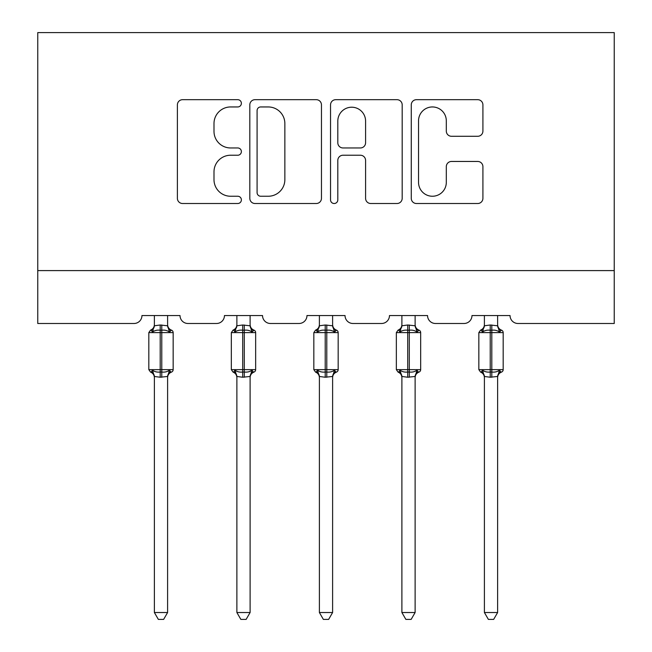 <?xml version="1.0" encoding="UTF-8"?>
<svg xmlns="http://www.w3.org/2000/svg" width="652" height="652" viewBox="0 0 652 652"><rect width="100%" height="100%" fill="white"/><g stroke="black" fill="none" stroke-linecap="round" stroke-linejoin="round"><path stroke-width="0.98" d="M241.379 103.318A3.635 3.635 0 0 0 237.744 99.683L182.584 99.683A5.192 5.192 0 0 0 177.393 104.874L177.393 198.322A5.192 5.192 0 0 0 182.584 203.514L237.744 203.514A3.635 3.635 0 0 0 241.379 199.879A3.635 3.635 0 0 0 237.744 196.244L230.612 196.244A16.61 16.61 0 0 1 213.995 179.634L213.995 171.843A16.61 16.61 0 0 1 230.612 155.233L237.744 155.233A3.635 3.635 0 0 0 241.379 151.598A3.635 3.635 0 0 0 237.744 147.963L230.612 147.963A16.61 16.61 0 0 1 213.995 131.354L213.995 123.562A16.61 16.61 0 0 1 230.612 106.952L237.744 106.952A3.635 3.635 0 0 0 241.379 103.318M477.72 136.284A5.192 5.192 0 0 0 482.912 131.093L482.912 104.874A5.192 5.192 0 0 0 477.72 99.683L416.457 99.683A5.192 5.192 0 0 0 411.265 104.874L411.265 198.322A5.192 5.192 0 0 0 416.457 203.514L477.72 203.514A5.192 5.192 0 0 0 482.912 198.322L482.912 166.651A5.192 5.192 0 0 0 477.72 161.46L451.502 161.46A5.192 5.192 0 0 0 446.31 166.651L446.31 182.356A13.888 13.888 0 0 1 432.423 196.244A13.888 13.888 0 0 1 418.535 182.356L418.535 120.84A13.888 13.888 0 0 1 432.423 106.952A13.888 13.888 0 0 1 446.31 120.84L446.31 131.093A5.192 5.192 0 0 0 451.502 136.284L477.72 136.284M614.241 270.596L614.241 32.6L37.759 32.6L37.759 323.49L134.01 323.49A7.93 7.93 0 0 0 141.949 315.552L180.025 315.552A7.93 7.93 0 0 0 187.963 323.49L216.521 323.49A7.93 7.93 0 0 0 224.451 315.552L262.536 315.552A7.93 7.93 0 0 0 270.466 323.49L299.023 323.49A7.93 7.93 0 0 0 306.962 315.552L345.038 315.552A7.93 7.93 0 0 0 352.976 323.49L381.534 323.49A7.93 7.93 0 0 0 389.464 315.552L427.549 315.552A7.93 7.93 0 0 0 435.479 323.49L464.037 323.49A7.93 7.93 0 0 0 471.975 315.552L510.051 315.552A7.93 7.93 0 0 0 517.99 323.49L614.241 323.49L614.241 270.596L37.759 270.596M321.46 104.874A5.192 5.192 0 0 0 316.269 99.683L255.005 99.683A5.192 5.192 0 0 0 249.814 104.874L249.814 198.322A5.192 5.192 0 0 0 255.005 203.514L316.269 203.514A5.192 5.192 0 0 0 321.46 198.322L321.46 104.874M335.731 99.683L396.995 99.683A5.192 5.192 0 0 1 402.186 104.874L402.186 198.322A5.192 5.192 0 0 1 396.995 203.514L370.776 203.514A5.192 5.192 0 0 1 365.585 198.322L365.585 160.425A5.192 5.192 0 0 0 360.393 155.233L343.001 155.233A5.192 5.192 0 0 0 337.809 160.425L337.809 199.879A3.635 3.635 0 0 1 334.174 203.514A3.635 3.635 0 0 1 330.54 199.879L330.54 104.874A5.192 5.192 0 0 1 335.731 99.683M260.718 106.952A3.635 3.635 0 0 0 257.084 110.587L257.084 192.609A3.635 3.635 0 0 0 260.718 196.244L268.249 196.244A16.61 16.61 0 0 0 284.859 179.634L284.859 123.562A16.61 16.61 0 0 0 268.249 106.952L260.718 106.952M365.585 121.101A13.888 13.888 0 0 0 351.697 107.213A13.888 13.888 0 0 0 337.809 121.101L337.809 142.772A5.192 5.192 0 0 0 343.001 147.963L360.393 147.963A5.192 5.192 0 0 0 365.585 142.772L365.585 121.101M154.377 376.734A5.819 5.55 180 0 0 151.321 371.852L152.454 370.149C154.614 371.77 157.189 372.39 160.196 372.015L160.196 369.635L161.778 369.635L161.778 330.23C164.785 329.855 167.36 330.474 169.52 332.096L171.419 330.124A2.641 2.641 0 0 1 173.155 332.61L148.819 332.61L148.819 369.635L160.196 369.635L160.196 330.23C157.189 329.855 154.614 330.474 152.454 332.096L151.321 330.393A5.819 5.55 0 0 0 154.377 325.511M167.597 612.521L163.628 619.4L158.346 619.4L154.377 612.521L167.597 612.521L167.605 376.465L160.196 377.239L160.196 372.015L161.778 372.015L161.778 369.635L173.155 369.635A2.641 2.641 0 0 1 171.419 372.113L170.653 371.852L171.419 372.113C169.015 373.148 167.735 374.965 167.597 377.581M154.377 612.521L154.377 376.701L152.454 370.149M160.196 377.239L154.369 376.465M154.377 315.552L154.369 325.78L160.196 325.006L167.605 325.78L167.597 315.552M161.778 377.239L161.778 372.015C164.785 372.39 167.36 371.77 169.52 370.149L170.653 371.852A5.819 5.55 180 0 0 167.597 376.734M152.454 332.096L153.236 329.839M169.52 332.096L167.605 325.78M167.605 376.465L169.52 370.149M236.88 376.734A5.819 5.55 180 0 0 233.823 371.852L234.964 370.149C237.116 371.77 239.7 372.39 242.699 372.015L242.699 369.635L244.288 369.635L244.288 330.23C247.287 329.855 249.871 330.474 252.022 332.096L253.921 330.124A2.641 2.641 0 0 1 255.657 332.61L231.33 332.61L231.33 369.635L242.699 369.635L242.699 330.23C239.7 329.855 237.116 330.474 234.964 332.096L233.823 330.393A5.819 5.55 0 0 0 236.88 325.511M250.107 612.521L246.138 619.4L240.849 619.4L236.88 612.521L250.107 612.521L250.107 376.465L242.699 377.239L242.699 372.015L244.288 372.015L244.288 369.635L255.657 369.635A2.641 2.641 0 0 1 253.921 372.113L253.163 371.852L253.921 372.113C251.517 373.148 250.246 374.965 250.107 377.581M236.88 612.521L236.88 376.465L234.964 370.149M242.699 377.239L236.88 376.465M236.88 315.552L236.88 325.78L242.699 325.006L250.107 325.78L250.107 315.552M244.288 377.239L244.288 372.015C247.287 372.39 249.871 371.77 252.022 370.149L253.163 371.852A5.819 5.55 180 0 0 250.107 376.734M234.964 332.096L235.739 329.839M252.022 332.096L250.107 325.78M250.107 376.465L252.022 370.149M319.39 376.734A5.819 5.55 180 0 0 316.334 371.852L317.467 370.149C319.627 371.77 322.202 372.39 325.209 372.015L325.209 369.635L326.791 369.635L326.791 330.23C329.798 329.855 332.373 330.474 334.533 332.096L336.432 330.124A2.641 2.641 0 0 1 338.168 332.61L313.832 332.61L313.832 369.635L325.209 369.635L325.209 330.23C322.202 329.855 319.627 330.474 317.467 332.096L316.334 330.393A5.819 5.55 0 0 0 319.39 325.511M332.61 612.521L328.641 619.4L323.359 619.4L319.39 612.521L332.61 612.521L332.618 376.465L325.209 377.239L325.209 372.015L326.791 372.015L326.791 369.635L338.168 369.635A2.641 2.641 0 0 1 336.432 372.113L335.666 371.852L336.432 372.113C334.028 373.148 332.748 374.965 332.61 377.581M319.39 612.521L319.39 376.701L317.467 370.149M325.209 377.239L319.382 376.465M319.39 315.552L319.382 325.78L325.209 325.006L332.618 325.78L332.61 315.552M326.791 377.239L326.791 372.015C329.798 372.39 332.373 371.77 334.533 370.149L335.666 371.852A5.819 5.55 180 0 0 332.61 376.734M317.467 332.096L318.249 329.839M334.533 332.096L332.618 325.78M332.618 376.465L334.533 370.149M401.893 376.734A5.819 5.55 180 0 0 398.837 371.852L399.978 370.149C402.129 371.77 404.713 372.39 407.712 372.015L407.712 369.635L409.301 369.635L409.301 330.23C412.3 329.855 414.884 330.474 417.035 332.096L418.934 330.124A2.641 2.641 0 0 1 420.67 332.61L396.343 332.61L396.343 369.635L407.712 369.635L407.712 330.23C404.713 329.855 402.129 330.474 399.978 332.096L398.837 330.393A5.819 5.55 0 0 0 401.893 325.511M415.12 612.521L411.151 619.4L405.862 619.4L401.893 612.521L415.12 612.521L415.12 376.465L407.712 377.239L407.712 372.015L409.301 372.015L409.301 369.635L420.67 369.635A2.641 2.641 0 0 1 418.934 372.113L418.176 371.852L418.934 372.113C416.53 373.148 415.259 374.965 415.12 377.581M401.893 612.521L401.893 376.465L399.978 370.149M407.712 377.239L401.893 376.465M401.893 315.552L401.893 325.78L407.712 325.006L415.12 325.78L415.12 315.552M409.301 377.239L409.301 372.015C412.3 372.39 414.884 371.77 417.035 370.149L418.176 371.852A5.819 5.55 180 0 0 415.12 376.734M399.978 332.096L400.752 329.839M417.035 332.096L415.12 325.78M415.12 376.465L417.035 370.149M484.403 376.734A5.819 5.55 180 0 0 481.347 371.852L482.48 370.149C484.64 371.77 487.215 372.39 490.222 372.015L490.222 369.635L491.804 369.635L491.804 330.23C494.811 329.855 497.386 330.474 499.546 332.096L501.445 330.124A2.641 2.641 0 0 1 503.181 332.61L478.845 332.61L478.845 369.635L490.222 369.635L490.222 330.23C487.215 329.855 484.64 330.474 482.48 332.096L481.347 330.393A5.819 5.55 0 0 0 484.403 325.511M497.623 612.521L493.654 619.4L488.372 619.4L484.403 612.521L497.623 612.521L497.631 376.465L490.222 377.239L490.222 372.015L491.804 372.015L491.804 369.635L503.181 369.635A2.641 2.641 0 0 1 501.445 372.113L500.679 371.852L501.445 372.113C499.041 373.148 497.761 374.965 497.623 377.581M484.403 612.521L484.403 376.701L482.48 370.149M490.222 377.239L484.395 376.465M484.403 315.552L484.395 325.78L490.222 325.006L497.631 325.78L497.623 315.552M491.804 377.239L491.804 372.015C494.811 372.39 497.386 371.77 499.546 370.149L500.679 371.852A5.819 5.55 180 0 0 497.623 376.734M482.48 332.096L483.262 329.839M499.546 332.096L497.631 325.78M497.631 376.465L499.546 370.149M161.778 325.006L161.778 330.23L160.196 330.23L160.196 325.006M170.653 330.393A5.819 5.55 -0 0 1 167.597 325.511M244.288 325.006L244.288 330.23L242.699 330.23L242.699 325.006M253.163 330.393A5.819 5.55 -0 0 1 250.107 325.511M326.791 325.006L326.791 330.23L325.209 330.23L325.209 325.006M335.666 330.393A5.819 5.55 -0 0 1 332.61 325.511M409.301 325.006L409.301 330.23L407.712 330.23L407.712 325.006M418.176 330.393A5.819 5.55 -0 0 1 415.12 325.511M491.804 325.006L491.804 330.23L490.222 330.23L490.222 325.006M500.679 330.393A5.819 5.55 -0 0 1 497.623 325.511M173.155 369.635L173.155 332.61M154.377 377.581C154.239 374.965 152.959 373.148 150.555 372.113L148.819 369.635M154.377 324.663C154.239 327.28 152.959 329.097 150.555 330.124L148.819 332.61M171.419 330.124C169.015 329.097 167.735 327.28 167.597 324.663M255.657 369.635L255.657 332.61M236.88 377.581C236.741 374.965 235.47 373.148 233.066 372.113L231.33 369.635M236.88 324.663C236.741 327.28 235.47 329.097 233.066 330.124L231.33 332.61M253.921 330.124C251.517 329.097 250.246 327.28 250.107 324.663M338.168 369.635L338.168 332.61M319.39 377.581C319.252 374.965 317.972 373.148 315.568 372.113L313.832 369.635M319.39 324.663C319.252 327.28 317.972 329.097 315.568 330.124L313.832 332.61M336.432 330.124C334.028 329.097 332.748 327.28 332.61 324.663M420.67 369.635L420.67 332.61M401.893 377.581C401.754 374.965 400.483 373.148 398.079 372.113L396.343 369.635M401.893 324.663C401.754 327.28 400.483 329.097 398.079 330.124L396.343 332.61M418.934 330.124C416.53 329.097 415.259 327.28 415.12 324.663M503.181 369.635L503.181 332.61M484.403 377.581C484.265 374.965 482.985 373.148 480.581 372.113L478.845 369.635M484.403 324.663C484.265 327.28 482.985 329.097 480.581 330.124L478.845 332.61M501.445 330.124C499.041 329.097 497.761 327.28 497.623 324.663"/></g></svg>
